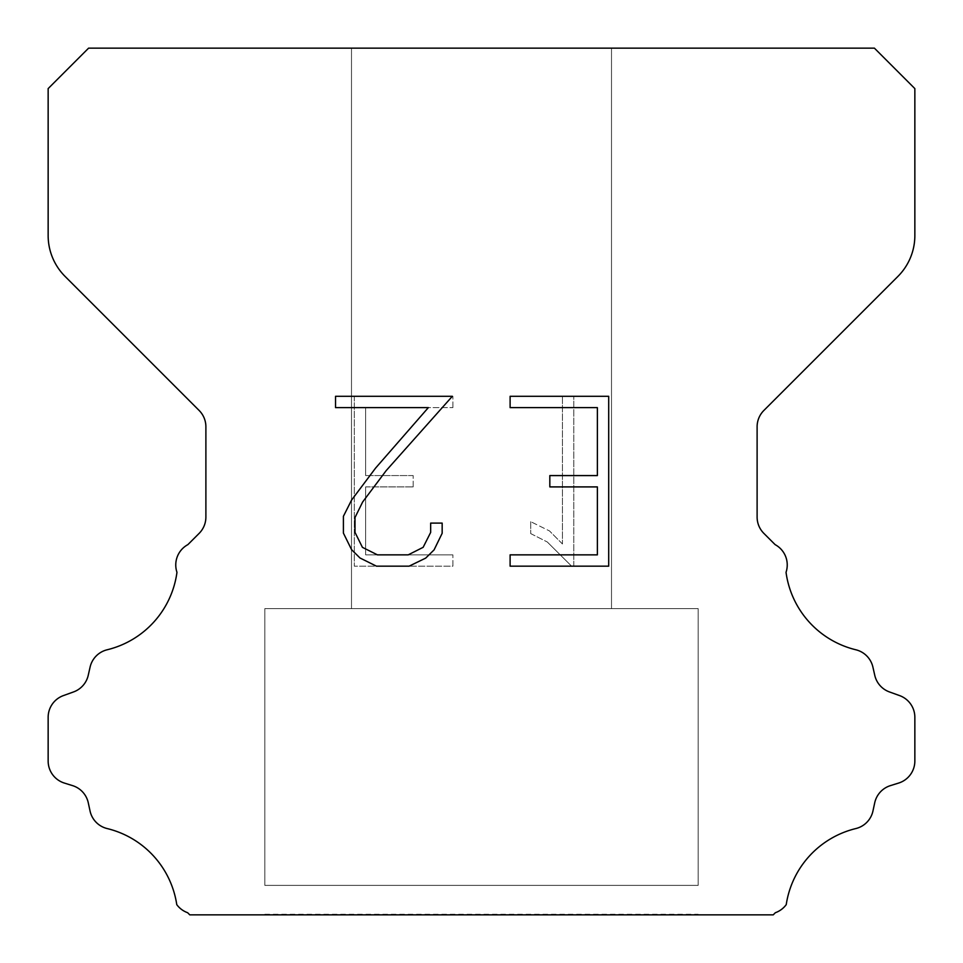 <?xml version="1.0" encoding="UTF-8"?>
<svg xmlns="http://www.w3.org/2000/svg" width="963" height="963" viewBox="0 0 963 963"><rect width="100%" height="100%" fill="white"/><g stroke="black" fill="none" stroke-linecap="round" stroke-linejoin="round"><path stroke-width="0.72" stroke-dasharray="4.82 3.61" d="M611.505 608.616L611.505 48.15L351.495 48.15L351.495 608.616L611.505 608.616L351.495 608.616L611.505 608.616L611.505 48.15L351.495 48.15L351.495 608.616L611.505 608.616L351.495 608.616L611.505 608.616L611.505 48.15L351.495 48.15L351.495 608.616L611.505 608.616L351.495 608.616L611.505 608.616L611.505 48.15L351.495 48.15L351.495 608.616L611.505 608.616L351.495 608.616L611.505 608.616L611.505 48.15L351.495 48.15L351.495 608.616L611.505 608.616L351.495 608.616L611.505 608.616L611.505 48.15L351.495 48.15L351.495 608.616L611.505 608.616L351.495 608.616L611.505 608.616L611.505 48.15L351.495 48.15L351.495 608.616L611.505 608.616L351.495 608.616L611.505 608.616L611.505 48.15L351.495 48.15L351.495 608.616L611.505 608.616L351.495 608.616L611.505 608.616L611.505 48.15L351.495 48.15L351.495 608.616L611.505 608.616L351.495 608.616L611.505 608.616L611.505 48.15L351.495 48.15L351.495 608.616L611.505 608.616L351.495 608.616L611.505 608.616L611.505 48.15L351.495 48.15L351.495 608.616L611.505 608.616L351.495 608.616L611.505 608.616L611.505 48.15L351.495 48.15L351.495 608.616L611.505 608.616L351.495 608.616L611.505 608.616L611.505 48.15L351.495 48.15L351.495 608.616L611.505 608.616L351.495 608.616L611.505 608.616L611.505 48.15L351.495 48.15L351.495 608.616L611.505 608.616L351.495 608.616L611.505 608.616L611.505 48.15L351.495 48.15L351.495 608.616L611.505 608.616L351.495 608.616L611.505 608.616L611.505 48.15L351.495 48.15L351.495 608.616L611.505 608.616L351.495 608.616L611.505 608.616L611.505 48.15L351.495 48.15L351.495 608.616L611.505 608.616L351.495 608.616L611.505 608.616L611.505 48.15L351.495 48.15L351.495 608.616L611.505 608.616L351.495 608.616L611.505 608.616L611.505 48.15L351.495 48.15L351.495 608.616L611.505 608.616L351.495 608.616L611.505 608.616L611.505 48.15L351.495 48.15L351.495 608.616L611.505 608.616L351.495 608.616L611.505 608.616L611.505 48.15L351.495 48.15L351.495 608.616L611.505 608.616L351.495 608.616L611.505 608.616L611.505 48.15L351.495 48.15L351.495 608.616L611.505 608.616L351.495 608.616L611.505 608.616L611.505 48.15L351.495 48.15L351.495 608.616L611.505 608.616L351.495 608.616L611.505 608.616L611.505 48.15L351.495 48.15L351.495 608.616L611.505 608.616L351.495 608.616L611.505 608.616L611.505 48.15L351.495 48.15L351.495 608.616L611.505 608.616L351.495 608.616L611.505 608.616L611.505 48.15L351.495 48.15L351.495 608.616L611.505 608.616L351.495 608.616L351.495 48.15L351.495 608.616L611.505 608.616L611.505 48.15L351.495 48.15L351.495 608.616L611.505 608.616L611.505 48.15L351.495 48.15L351.495 608.616L611.505 608.616L611.505 48.15L351.495 48.15L351.495 608.616L611.505 608.616L611.505 48.15L351.495 48.15L351.495 608.616L611.505 608.616L611.505 48.15L351.495 48.15L351.495 608.616L611.505 608.616L611.505 48.15L351.495 48.15L351.495 608.616L611.505 608.616L611.505 48.15L351.495 48.15L351.495 608.616L611.505 608.616L611.505 48.15L351.495 48.15L351.495 608.616L611.505 608.616L611.505 48.15L351.495 48.15L351.495 608.616L611.505 608.616L611.505 48.15L351.495 48.15L351.495 608.616L611.505 608.616L611.505 48.15L351.495 48.15L351.495 608.616L611.505 608.616L611.505 48.15L351.495 48.15L351.495 608.616L611.505 608.616L611.505 48.15L351.495 48.15L351.495 608.616L611.505 608.616L611.505 48.15L351.495 48.15L351.495 608.616L611.505 608.616L611.505 48.15L351.495 48.15L351.495 608.616L611.505 608.616L611.505 48.15L351.495 48.15L351.495 608.616L611.505 608.616L611.505 48.15L351.495 48.15L351.495 608.616L611.505 608.616L611.505 48.15L351.495 48.15L351.495 608.616L611.505 608.616L611.505 48.15L351.495 48.15L351.495 608.616L611.505 608.616L611.505 48.15L351.495 48.15L351.495 608.616L611.505 608.616L611.505 48.15L351.495 48.15L351.495 608.616L611.505 608.616L611.505 48.15L351.495 48.15L351.495 608.616L611.505 608.616L611.505 48.15L351.495 48.15L351.495 608.616L611.505 608.616L611.505 48.15L351.495 48.15L611.505 48.15L351.495 48.15L611.505 48.15L611.505 608.616L351.495 608.616M264.825 914.272L698.175 914.272M698.175 885.382L698.175 608.616L264.825 608.616L264.825 885.382L698.175 885.382L264.825 885.382L698.175 885.382L698.175 608.616L264.825 608.616L264.825 885.382L698.175 885.382L264.825 885.382L698.175 885.382L698.175 608.616L264.825 608.616L264.825 885.382L698.175 885.382L264.825 885.382L698.175 885.382L698.175 608.616L264.825 608.616L264.825 885.382L698.175 885.382L264.825 885.382L698.175 885.382L698.175 608.616L264.825 608.616L264.825 885.382L698.175 885.382L264.825 885.382L698.175 885.382L698.175 608.616L264.825 608.616L264.825 885.382L698.175 885.382L264.825 885.382L698.175 885.382L698.175 608.616L264.825 608.616L264.825 885.382L698.175 885.382L264.825 885.382L698.175 885.382L698.175 608.616L264.825 608.616L264.825 885.382L698.175 885.382L264.825 885.382L698.175 885.382L698.175 608.616L264.825 608.616L264.825 885.382L698.175 885.382L264.825 885.382L698.175 885.382L698.175 608.616L264.825 608.616L264.825 885.382L698.175 885.382L264.825 885.382L698.175 885.382L698.175 608.616L264.825 608.616L264.825 885.382L698.175 885.382L264.825 885.382L698.175 885.382L698.175 608.616L264.825 608.616L264.825 885.382L698.175 885.382L264.825 885.382L698.175 885.382L698.175 608.616L264.825 608.616L264.825 885.382L698.175 885.382L264.825 885.382L698.175 885.382L698.175 608.616L264.825 608.616L264.825 885.382L698.175 885.382L264.825 885.382L698.175 885.382L698.175 608.616L264.825 608.616L264.825 885.382L698.175 885.382L264.825 885.382L698.175 885.382L698.175 608.616L264.825 608.616L264.825 885.382L698.175 885.382L264.825 885.382L698.175 885.382L698.175 608.616L264.825 608.616L264.825 885.382L698.175 885.382L264.825 885.382L698.175 885.382L698.175 608.616L264.825 608.616L264.825 885.382L698.175 885.382L264.825 885.382L698.175 885.382L698.175 608.616L264.825 608.616L264.825 885.382L698.175 885.382L264.825 885.382L698.175 885.382L698.175 608.616L264.825 608.616L264.825 885.382L698.175 885.382L264.825 885.382L698.175 885.382L698.175 608.616L264.825 608.616L264.825 885.382L698.175 885.382L264.825 885.382L698.175 885.382L698.175 608.616L264.825 608.616L264.825 885.382L698.175 885.382L264.825 885.382L698.175 885.382L698.175 608.616L264.825 608.616L264.825 885.382L698.175 885.382L264.825 885.382L698.175 885.382L698.175 608.616L264.825 608.616L264.825 885.382L698.175 885.382L264.825 885.382L698.175 885.382L698.175 608.616L264.825 608.616L264.825 885.382L698.175 885.382L264.825 885.382L698.175 885.382L698.175 608.616L264.825 608.616L264.825 885.382L698.175 885.382L264.825 885.382L264.825 608.616L264.825 885.382L698.175 885.382L698.175 608.616L264.825 608.616L264.825 885.382L698.175 885.382L698.175 608.616L264.825 608.616L264.825 885.382L698.175 885.382L698.175 608.616L264.825 608.616L264.825 885.382L698.175 885.382L698.175 608.616L264.825 608.616L264.825 885.382L698.175 885.382L698.175 608.616L264.825 608.616L264.825 885.382L698.175 885.382L698.175 608.616L264.825 608.616L264.825 885.382L698.175 885.382L698.175 608.616L264.825 608.616L264.825 885.382L698.175 885.382L698.175 608.616L264.825 608.616L264.825 885.382L698.175 885.382L698.175 608.616L264.825 608.616L264.825 885.382L698.175 885.382L698.175 608.616L264.825 608.616L264.825 885.382L698.175 885.382L698.175 608.616L264.825 608.616L264.825 885.382L698.175 885.382L698.175 608.616L264.825 608.616L264.825 885.382L698.175 885.382L698.175 608.616L264.825 608.616L264.825 885.382L698.175 885.382L698.175 608.616L264.825 608.616L264.825 885.382L698.175 885.382L698.175 608.616L264.825 608.616L264.825 885.382L698.175 885.382L698.175 608.616L264.825 608.616L264.825 885.382L698.175 885.382L698.175 608.616L264.825 608.616L264.825 885.382L698.175 885.382L698.175 608.616L264.825 608.616L264.825 885.382L698.175 885.382L698.175 608.616L264.825 608.616L264.825 885.382L698.175 885.382L698.175 608.616L264.825 608.616L264.825 885.382L698.175 885.382L698.175 608.616L264.825 608.616L264.825 885.382L698.175 885.382L698.175 608.616L264.825 608.616L264.825 885.382L698.175 885.382L698.175 608.616L264.825 608.616L264.825 885.382L698.175 885.382L698.175 608.616L264.825 608.616L698.175 608.616L264.825 608.616L698.175 608.616L698.175 885.382L264.825 885.382M264.825 608.616L698.175 608.616M597.373 486.905L597.373 554.857L510.113 554.857L510.113 566.172L608.7 566.172L608.7 396.299L510.113 396.299L510.113 407.626L597.373 407.626L597.373 475.578L549.825 475.578L549.825 486.905L597.373 486.905M442.161 533.285L442.161 523.102L430.666 523.102L430.666 532.407L423.142 547.321L408.216 554.857L377.46 554.857L362.425 547.345L355.01 532.407L355.01 517.492L362.642 502L386.199 470.594L452.333 396.299L335.545 396.299L335.545 407.626L428.342 407.626L375.582 468.09L351.591 500.05L343.406 516.3L343.406 533.117L351.591 549.692L359.993 557.986L376.473 566.172L409.094 566.172L425.682 558.119L434.084 549.873L442.161 533.285M365.627 554.857L365.627 486.905L365.627 554.857L452.887 554.857L365.627 554.857M365.627 486.905L413.175 486.905L365.627 486.905M413.175 486.905L413.175 475.578L413.175 486.905M413.175 475.578L365.627 475.578L413.175 475.578M365.627 475.578L365.627 407.626L365.627 475.578M365.627 407.626L452.887 407.626L365.627 407.626M452.887 407.626L452.887 396.299L452.887 407.626M452.887 566.172L452.887 554.857L452.887 566.172L354.3 566.172L452.887 566.172M354.3 396.299L354.3 566.172L354.3 396.299L452.887 396.299L354.3 396.299M530.709 521.669L530.709 533.598L530.709 521.669L549.512 530.95L530.709 521.669M530.709 533.598L547.297 541.988L530.709 533.598M547.297 541.988L571.384 565.955L547.297 541.988M571.384 565.955L573.779 565.955L571.384 565.955M573.779 565.955L573.779 396.082L573.779 565.955M562.452 543.987L549.512 530.95L562.452 543.987L562.452 396.082L562.452 543.987M573.779 396.082L562.452 396.082L573.779 396.082M88.596 48.15L48.15 88.596L48.15 235.55A57.78 57.78 0 0 0 65.075 276.405L199.124 410.455A23.112 23.112 0 0 1 205.889 426.802L205.889 517.059A23.112 23.112 0 0 1 199.124 533.394L187.881 544.625A23.112 23.112 0 0 0 176.963 572.311A92.448 92.448 0 0 1 107.17 649.772A23.112 23.112 0 0 0 90.089 667.13L88.235 675.304A23.112 23.112 0 0 1 73.537 691.94L63.426 695.587A23.112 23.112 0 0 0 48.15 717.327L48.15 761.011A23.112 23.112 0 0 0 64.401 783.075L72.55 785.615A23.112 23.112 0 0 1 88.283 802.829L90.041 810.966A23.112 23.112 0 0 0 107.182 828.565A92.448 92.448 0 0 1 176.771 904.642A23.112 23.112 0 0 0 187.629 912.707L189.771 914.85L773.229 914.85L775.371 912.707A23.112 23.112 0 0 0 786.229 904.642A92.448 92.448 0 0 1 855.818 828.565A23.112 23.112 0 0 0 872.96 810.966L874.717 802.829A23.112 23.112 0 0 1 890.45 785.615L898.599 783.075A23.112 23.112 0 0 0 914.85 761.011L914.85 717.327A23.112 23.112 0 0 0 899.574 695.587L889.463 691.94A23.112 23.112 0 0 1 874.765 675.304L872.911 667.13A23.112 23.112 0 0 0 855.83 649.772A92.448 92.448 0 0 1 786.037 572.311A23.112 23.112 0 0 0 775.119 544.625L763.876 533.394A23.112 23.112 0 0 1 757.111 517.059L757.111 426.802A23.112 23.112 0 0 1 763.876 410.455L897.925 276.405A57.78 57.78 0 0 0 914.85 235.55L914.85 88.596L874.404 48.15L88.596 48.15M698.175 914.85L264.825 914.85M351.495 48.15L611.505 48.15"/><path stroke-width="1.44" d="M597.373 554.857L597.373 486.905L549.825 486.905L549.825 475.578L597.373 475.578L597.373 407.626L510.113 407.626L510.113 396.299L608.7 396.299L608.7 566.172L510.113 566.172L510.113 554.857L597.373 554.857M442.161 523.102L442.161 533.285L434.084 549.873L425.682 558.119L409.094 566.172L376.473 566.172L359.993 557.986L351.591 549.692L343.406 533.117L343.406 516.3L351.591 500.05L375.582 468.09L428.342 407.626L335.545 407.626L335.545 396.299L452.333 396.299L386.199 470.594L362.642 502L355.01 517.492L355.01 532.407L362.425 547.345L377.46 554.857L408.216 554.857L423.142 547.321L430.666 532.407L430.666 523.102L442.161 523.102M88.596 48.15L874.404 48.15L914.85 88.596L914.85 235.55A57.78 57.78 0 0 1 897.925 276.405L763.876 410.455A23.112 23.112 0 0 0 757.111 426.802L757.111 517.059A23.112 23.112 0 0 0 763.876 533.394L775.119 544.625A23.112 23.112 0 0 1 786.037 572.311A92.448 92.448 0 0 0 855.83 649.772A23.112 23.112 0 0 1 872.911 667.13L874.765 675.304A23.112 23.112 0 0 0 889.463 691.94L899.574 695.587A23.112 23.112 0 0 1 914.85 717.327L914.85 761.011A23.112 23.112 0 0 1 898.599 783.075L890.45 785.615A23.112 23.112 0 0 0 874.717 802.829L872.96 810.966A23.112 23.112 0 0 1 855.818 828.565A92.448 92.448 0 0 0 786.229 904.642A23.112 23.112 0 0 1 775.371 912.707L773.229 914.85L189.771 914.85L187.629 912.707A23.112 23.112 0 0 1 176.771 904.642A92.448 92.448 0 0 0 107.182 828.565A23.112 23.112 0 0 1 90.041 810.966L88.283 802.829A23.112 23.112 0 0 0 72.55 785.615L64.401 783.075A23.112 23.112 0 0 1 48.15 761.011L48.15 717.327A23.112 23.112 0 0 1 63.426 695.587L73.537 691.94A23.112 23.112 0 0 0 88.235 675.304L90.089 667.13A23.112 23.112 0 0 1 107.17 649.772A92.448 92.448 0 0 0 176.963 572.311A23.112 23.112 0 0 1 187.881 544.625L199.124 533.394A23.112 23.112 0 0 0 205.889 517.059L205.889 426.802A23.112 23.112 0 0 0 199.124 410.455L65.075 276.405A57.78 57.78 0 0 1 48.15 235.55L48.15 88.596L88.596 48.15"/></g></svg>
